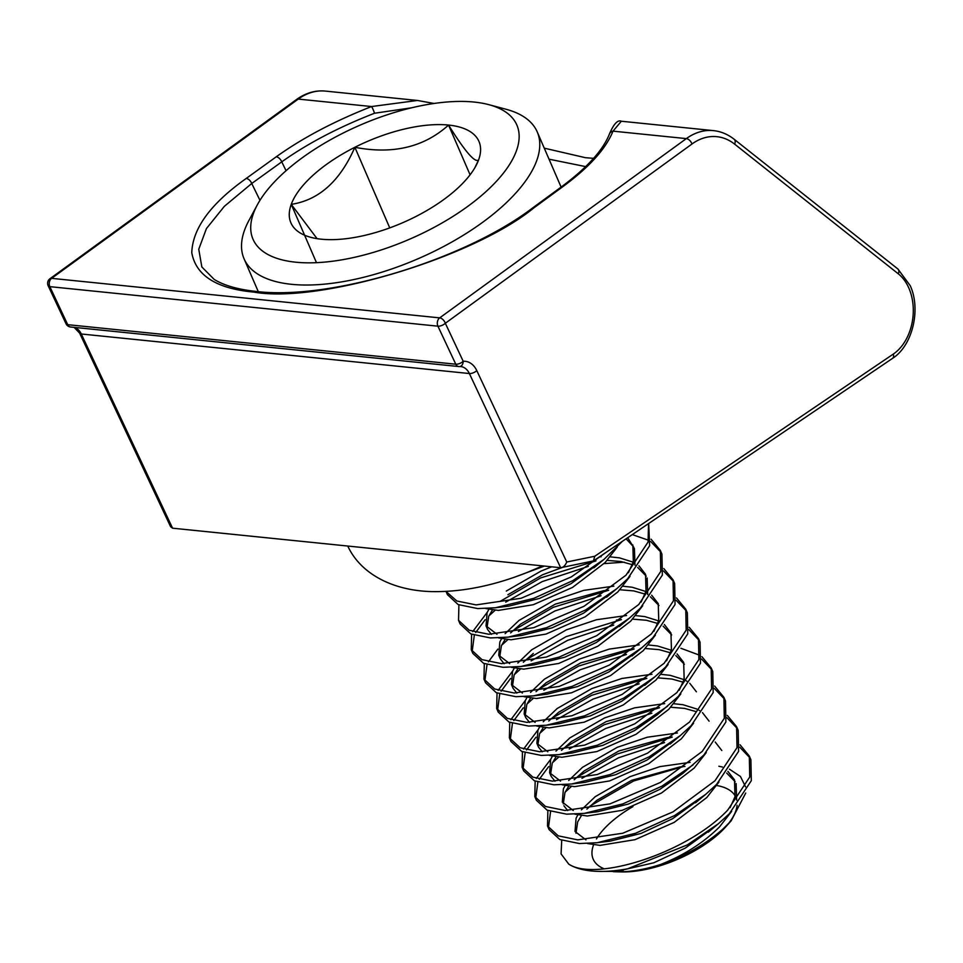 <?xml version="1.0" encoding="UTF-8"?>
<svg xmlns="http://www.w3.org/2000/svg" width="963" height="963" viewBox="0 0 963 963"><rect width="100%" height="100%" fill="white"/><g stroke="black" fill="none" stroke-linecap="round" stroke-linejoin="round"><path stroke-width="1.44" d="M411.598 107.808L374.547 113.237C338.386 127.333 307.462 143.547 281.75 161.856L251.74 183.488L224.367 206.311L206.419 228.592L198.763 249.236L201.845 266.98L214.159 279.378C223.885 285.445 237.885 289.466 256.158 291.44C329.936 300.588 463.877 260.179 532.37 208.14A5.682 3.383 53.8 0 1 534.044 207.743C473.868 257.29 319.259 303.851 253.907 292.102C216.555 288.695 195.838 275.538 191.769 252.655C192.66 228.291 210.825 203.554 246.251 178.432L276.249 156.8C302.779 137.817 334.546 121.073 371.562 106.544L417.448 100.465L325.35 91.088A68.144 48.607 95.8 0 0 298.253 99.081L51.605 278.343A5.682 3.358 -126 0 0 49.956 278.728L296.592 99.466C305.728 92.93 315.31 90.137 325.35 91.088M74.428 327.384A17.033 12.146 -84.2 0 1 81.289 333.992A5.682 2.564 -25.2 0 1 79.604 333.09L170.62 526.725L172.57 528.193L560.647 567.725L593.449 560.911L892.52 358.38A5.682 3.419 55.9 0 0 893.303 354.083A45.43 32.405 95.8 0 0 908.94 288.286A45.43 32.405 95.8 0 0 898.298 273.817L734.625 144.137A62.475 44.551 95.8 0 0 691.976 144.005L445.327 323.255L463.203 361.281A22.715 16.202 -84.2 0 1 476.781 370.611L566.75 562.019L594.761 556.253L593.449 560.911M66.026 323.761A5.682 5.682 0 0 0 70.588 326.999A5.682 4.045 95.8 0 1 67.711 324.675A5.682 2.564 -25.2 0 1 66.026 323.761L48.15 285.734A5.682 2.564 -25.2 0 0 49.835 286.649L67.711 324.675L455.788 364.207L437.912 326.18L49.835 286.649A5.682 4.045 95.8 0 1 51.256 278.62A5.682 4.045 95.8 0 1 51.605 278.343L439.682 317.874L686.33 138.612L613.01 131.149A5.682 5.008 -158.5 0 0 609.41 134.05C613.732 123.902 617.716 119.629 621.34 121.23L613.01 131.149C605.883 148.711 589.416 167.02 563.62 186.076L534.044 207.743M585.685 166.611L549.042 159.184M374.547 113.237A5.682 0.638 -111.3 0 0 371.562 106.544L298.253 99.081A5.682 3.358 -126 0 0 296.592 99.466M609.41 134.05L609.41 134.05C603.019 150.204 587.189 167.67 561.947 186.473A5.682 3.383 -126.2 0 1 563.62 186.076M172.57 528.193L81.289 333.992L469.366 373.536L560.647 567.725C563.162 567.58 565.209 565.678 566.75 562.019M459.182 366.542A5.682 3.948 -94.4 0 0 459.676 366.542A5.682 3.948 -94.4 0 0 463.203 361.281A5.682 2.564 -25.2 0 1 455.788 364.207A5.682 4.045 95.8 0 0 458.665 366.53A5.682 4.045 95.8 0 0 459.182 366.542M439.682 317.874A5.682 3.358 54 0 1 445.327 323.255A5.682 2.564 -25.2 0 1 437.912 326.18A5.682 4.045 95.8 0 1 439.333 318.151A5.682 4.045 95.8 0 1 439.682 317.874M485.171 192.347A143.752 62.174 -23.4 0 0 488.843 104.666A143.752 62.174 -23.4 0 0 284.699 171.92A143.752 62.174 -23.4 0 0 257.326 204.854A143.752 62.174 -23.4 0 0 318.079 262.586A143.752 62.174 -23.4 0 0 485.171 192.347M488.843 104.666L506.117 109.276A159.726 69.083 156.6 0 1 537.234 131.919A159.726 69.083 156.6 0 1 502.024 206.696A159.726 69.083 156.6 0 1 350.688 280.209A159.726 69.083 156.6 0 1 244.06 258.782A159.726 69.083 156.6 0 1 248.863 220.599L257.326 204.854M456.378 189.41A102.463 44.31 -23.4 0 0 475.878 165.937A102.463 44.31 -23.4 0 0 478.611 159.894A102.463 44.31 -23.4 0 0 448.553 125.058A102.463 44.31 -23.4 0 0 354.866 147.291A102.463 44.31 -23.4 0 0 291.247 204.361A102.463 44.31 -23.4 0 0 310.856 237.343A102.463 44.31 -23.4 0 0 321.305 239.197A102.463 44.31 -23.4 0 0 414.993 216.964A102.463 44.31 -23.4 0 0 456.378 189.41M474.759 167.923L478.611 159.894C475.084 163.192 465.069 151.588 448.553 125.058C424.009 147.219 392.772 154.622 354.866 147.291C340.071 181.116 318.861 200.135 291.247 204.361L317.08 238.655M596.458 838.942A77.75 33.621 156.6 0 1 610.337 822.763A77.75 33.621 156.6 0 1 632.908 806.633M716.713 785.507A77.75 33.621 156.6 0 1 735.202 796.004M737.068 805.273A77.75 33.621 156.6 0 1 728.124 824.051M745.735 793.043L731.158 820.813L725.681 826.928A77.75 33.621 156.6 0 1 718.759 833.802A77.75 33.621 156.6 0 1 621.713 871.912L617.163 871.816A83.432 36.076 156.6 0 1 613.13 871.623M589.946 806.127L633.678 780.957L683.441 766.548M718.843 766.259L722.394 766.993M729.473 769.208L740.463 776.491L745.555 786.867M731.158 820.813L723.008 828.974C705.759 844.226 685.006 856.059 660.714 864.437C683.899 855.313 703.508 842.781 719.542 826.868L731.675 811.328M736.659 800.145L736.105 783.569M735.214 781.775L726.656 773.036M684.97 766.416L679.926 766.933L631.596 780.343L596.843 800.325L586.876 809.125M730.086 807.656L734.998 796.726L734.516 779.898L727.908 771.387M690.122 762.359L660.004 766.596L630.007 776.672L595.254 796.654L581.387 809.847M587.538 843.54L600.033 845.382L635.002 839.676L674.196 822.378L706.83 797.496L718.976 781.956M672.258 737.044L667.227 737.562L618.884 750.971L584.132 770.954L574.177 779.753M721.805 750.526L715.196 742.016M677.41 732.987L647.292 737.225L617.295 747.3L582.543 767.282L568.676 780.487M574.827 814.168L587.322 816.01L622.291 810.304L661.485 793.018L694.118 768.125L706.264 752.597M695.876 711.549L684.573 708.395L670.73 707.239M659.547 707.673L654.515 708.19L606.172 721.6L571.42 741.594L561.465 750.382M709.093 721.155L702.484 712.644M699.644 710.622L698.994 710.225M696.755 708.997L682.984 704.723L673.799 703.712M664.699 703.616L634.581 707.853L604.583 717.929L569.831 737.923L555.964 751.116M562.127 784.797L574.61 786.639L609.579 780.933L648.773 763.647L681.407 738.753L693.553 723.225M683.164 682.177L671.861 679.023L658.018 677.868M646.835 678.301L641.803 678.819L593.461 692.228L558.709 712.223L548.754 721.01M696.381 691.783L689.773 683.273M686.932 681.25L686.282 680.853M684.043 679.625L670.272 675.352L661.087 674.341M651.987 674.244L621.869 678.482L591.872 688.557L557.12 708.551L543.264 721.744M549.416 755.425L561.898 757.267L596.867 751.561L636.062 734.275L668.707 709.382L680.841 693.854M684.38 664.289L675.809 655.55M670.465 652.806L659.149 649.652L645.306 648.496M634.123 648.93L629.092 649.447L580.749 662.857L545.997 682.851L536.042 691.639M679.252 690.182L684.163 679.24L683.67 662.412L677.061 653.901M671.331 650.254L657.56 645.98L648.388 644.969M639.276 644.873L609.158 649.11L579.16 659.186L544.408 679.18L530.553 692.373M536.704 726.054L549.199 727.896L584.168 722.19L623.362 704.904L655.996 680.01L668.129 664.482M671.668 634.918L663.11 626.179M657.753 623.434L646.438 620.28L632.595 619.125M621.412 619.558L616.38 620.076M666.54 660.811L671.452 649.869L670.958 633.04L664.35 624.53M658.62 620.894L644.861 616.609L635.676 615.598M626.576 615.501L596.458 619.739L566.461 629.814L531.696 649.808L517.841 663.001M523.992 696.682L536.487 698.524L571.456 692.818L610.65 675.532L643.284 650.639L655.418 635.111M658.957 605.546L650.398 596.807M645.041 594.063L633.738 590.909L619.883 589.753M608.7 590.187L603.669 590.704L555.338 604.114L520.586 624.108L510.619 632.896M653.829 631.439L658.74 620.497L658.259 603.681L651.638 595.17M645.92 591.523L632.149 587.237L622.965 586.226M613.864 586.13L583.747 590.367L553.749 600.443L518.997 620.437L505.13 633.63M511.281 667.311L523.776 669.153L558.745 663.447L597.939 646.161L630.572 621.267L642.718 605.739M647.69 594.556L647.136 577.981M646.245 576.175L637.687 567.436M632.33 564.691L621.027 561.537L607.172 560.382M596.001 560.815L593.148 561.092M561.983 567.58L542.626 574.742L507.874 594.737M641.129 602.068L646.029 591.126L645.547 574.309L638.938 565.799M633.209 562.151L619.438 557.866L610.253 556.867M601.153 556.758L599.492 556.819M551.703 566.822L541.037 571.071L506.285 591.065M498.569 637.939L511.064 639.781L546.033 634.075L585.227 616.789L617.861 591.908L630.007 576.368M634.978 565.185L634.424 548.609L627.707 537.715M633.534 546.803L626.094 538.811M628.418 572.696L633.329 561.754L632.835 544.938M485.858 608.568L498.353 610.41L533.321 604.704L572.516 587.418L605.149 562.536L617.295 546.996M618.812 870.889L653.817 862.776L685.319 848.078L712.873 828.132M660.714 864.437A83.432 36.076 156.6 0 1 617.163 871.816M581.423 815.553L577.668 821.908L575.982 833.248M577.824 814.939L576.079 818.237L575.019 831.478L585.949 839.868M604.439 841.626L610.422 841.096L641.117 833.404L672.607 818.706L700.161 798.76M568.724 786.181L564.968 792.537L563.271 803.876M563.909 805.778L567.664 810.569M565.112 785.567L563.379 788.866L562.32 802.107L573.238 810.497M591.727 812.254L597.722 811.725L628.406 804.033L659.896 789.347L682.839 773.433L703.845 755.076L725.897 721.961L725.488 700.992L723.899 697.32L714.618 686.041M556.012 756.81L552.256 763.165L550.559 774.505M552.401 756.196L550.667 759.494L549.608 772.735L551.197 776.407L554.953 781.198M549.608 772.735L560.538 781.125M522.464 751.742L522.09 767.21L523.679 770.882L534.393 780.788L553.942 784.797L571.685 783.99L585.01 782.353L615.694 774.673L647.184 759.976L674.75 740.017M543.301 727.438L539.545 733.794L537.848 745.133M539.689 726.824L537.956 730.123L536.897 743.364L538.486 747.035L542.241 751.826M536.897 743.364L547.827 751.754M566.304 753.511L572.299 752.982L602.982 745.302L634.473 730.604L657.416 714.69L678.421 696.333L700.474 663.218L700.065 642.249L698.476 638.577L689.195 627.298M530.589 698.067L526.833 704.422L525.136 715.762M526.978 697.453L525.244 700.751L524.185 713.992L525.774 717.664L529.53 722.455M524.185 713.992L535.115 722.382M553.593 724.14L559.587 723.61L590.271 715.93L621.773 701.233L649.327 681.286M533.285 653.48L523.33 662.267M517.877 668.707L514.122 675.051L512.436 686.39M514.266 668.081L512.533 671.38L511.473 684.621L513.062 688.292L516.83 693.095M511.473 684.621L522.403 693.011M540.893 694.768L546.876 694.239L577.559 686.559L609.061 671.861L636.615 651.915M505.166 639.336L501.41 645.692L499.725 657.019M501.554 638.71L499.821 642.02L498.762 655.261L500.351 658.933L504.118 663.724M498.762 655.261L509.692 663.639M528.181 665.409L534.164 664.867L564.86 657.187L596.35 642.49L623.904 622.543M492.454 609.964L488.698 616.32L487.013 627.647M488.855 609.35L487.109 612.649L486.05 625.89L487.639 629.561L491.407 634.352M486.05 625.89L496.98 634.268M515.47 636.037L521.452 635.508L552.148 627.816L583.638 613.118L611.192 593.172M502.758 606.666L508.753 606.136L539.436 598.444L570.927 583.747L598.492 563.8M515.53 576.825L544.384 566.075M598.673 871.395L615.526 871.395L627.671 868.795A106.484 46.055 156.6 0 1 598.673 871.395A106.484 46.055 156.6 0 1 568.76 864.136C595.038 881.891 686.342 853.724 727.679 810.148L749.732 777.033L749.31 756.063L740.041 744.784M672.09 737.164L616.886 754.137L576.295 777.647M627.671 868.795L687.317 844.912L718.41 823.714L729.268 813.819L751.309 780.704L750.899 759.735L749.31 756.063M750.033 757.929L739.668 747.119M664.578 742.581L618.475 757.809L581.965 778.345M607.111 551.655L571.336 576.897L521.019 598.288L476.095 604.896L456.835 601.008L446.038 591.426L447.422 594.653L458.135 604.559L477.684 608.568L495.427 607.761L533.875 598.312L572.925 580.569L604.018 559.371L622.327 541.35M458.906 604.896L458.544 620.353L469.258 630.259L488.807 634.268L533.731 627.659L584.047 606.269L625.998 575.188L648.051 542.073L648.556 523.595M458.544 620.353L460.133 624.024L470.847 633.931L490.396 637.939L508.139 637.133L546.587 627.683L585.636 609.94L616.729 588.742L627.587 578.859L649.64 545.744L648.677 523.511M471.617 634.268L471.256 649.724L481.969 659.631L501.518 663.639L546.442 657.031L596.759 635.64L638.71 604.559L660.762 571.444L660.341 550.463L651.072 539.196M471.256 649.724L472.845 653.395L483.558 663.302L503.107 667.311L520.851 666.504L559.286 657.055L598.348 639.312L629.441 618.114L640.299 608.231L662.351 575.116L661.93 554.134L660.341 550.463M661.063 552.329L650.699 541.519M648.556 540.255L632.306 534.597M484.329 663.639L483.968 679.096L494.681 689.002L514.23 693.011L559.154 686.402L609.471 665.012L651.409 633.919L673.462 600.804L673.053 579.834L663.784 568.567M595.832 560.935L540.628 577.92L500.026 601.43M483.968 679.096L485.557 682.767L496.27 692.674L515.819 696.682L533.562 695.876L571.998 686.426L611.06 668.683L642.152 647.485L652.998 637.59L675.051 604.475L674.642 583.506L673.053 579.834M673.775 581.7L663.411 570.89M624.253 562.175L604.102 563.608M588.321 566.364L542.217 581.592L505.707 602.128M497.04 693.011L496.667 708.467L507.393 718.374L526.942 722.382L571.866 715.774L622.182 694.383L664.121 663.29L686.174 630.175L685.764 609.206L676.483 597.939M608.544 590.307L553.34 607.292L512.737 630.801M496.667 708.467L498.256 712.139L508.982 722.045L528.531 726.054L546.262 725.247L584.71 715.798L623.771 698.055L654.864 676.857L665.71 666.962L687.763 633.847L687.353 612.877L685.764 609.206M686.487 611.072L676.122 600.262M601.032 595.736L554.929 610.963L518.419 631.499M509.752 722.37L509.379 737.839L520.104 747.745L539.641 751.754L584.565 745.145L634.894 723.755L676.833 692.662L698.885 659.547L698.476 638.577M621.255 619.678L566.051 636.663L525.449 660.173M699.198 640.443L688.822 629.633M613.744 625.095L567.64 640.335L531.119 660.871M522.09 767.21L532.804 777.117L552.353 781.125L597.277 774.517L647.593 753.126L689.544 722.033L711.597 688.918L711.188 667.949L701.907 656.67M699.945 655.334L680.913 648.28M633.967 649.05L578.751 666.035L538.161 689.544M571.685 783.99L610.133 774.541L649.182 756.798L680.275 735.6L691.133 725.705L713.186 692.59L712.776 671.62L711.188 667.949M711.91 669.815L701.533 659.005M626.456 654.467L580.34 669.706L543.83 690.242M535.163 781.113L534.802 796.582L545.515 806.476L565.064 810.497L609.988 803.876L660.305 782.498L702.256 751.405L724.308 718.29L723.899 697.32M646.679 678.421L591.463 695.406L550.872 718.904M724.609 699.186L714.245 688.376M639.167 683.838L593.052 699.078L556.542 719.614M547.875 810.485L547.514 825.953L558.227 835.848L577.776 839.868L622.7 833.248L673.017 811.869L714.967 780.776L737.02 747.661L736.599 726.692L727.33 715.413M659.39 707.793L604.174 724.766L563.584 748.275M547.514 825.953L549.103 829.625L559.816 839.519L579.365 843.54L597.108 842.721L635.544 833.272L674.606 815.541L705.698 794.343L716.556 784.448L738.609 751.333L738.188 730.363L736.599 726.692M737.321 728.558L726.957 717.748M651.867 713.21L605.763 728.437L569.253 748.985M487.314 612.215L472.713 631.596M495.151 610.241L488.903 615.887M485.135 619.751L475.722 632.462M474.302 635.267L472.159 651.506M507.862 639.613L501.615 645.258M497.847 649.122L488.422 661.834M487.013 664.639L484.871 680.877M512.737 670.958L498.136 690.339M520.574 668.984L514.326 674.63M510.559 678.494L501.133 691.205M499.725 694.01L497.582 710.249M525.437 700.33L510.847 719.71M533.285 698.356L527.026 704.001M523.258 707.865L513.845 720.577M512.436 723.382L510.294 739.62M509.379 737.839L510.968 741.51L521.693 751.417L541.23 755.425L558.973 754.619L597.421 745.169L636.471 727.426L667.564 706.228M538.148 729.701L523.559 749.082M545.997 727.727L539.737 733.373M535.97 737.225L526.556 749.948M525.148 752.753L523.005 768.992M550.86 759.073L536.271 778.453M558.696 757.099L552.449 762.744M548.681 766.596L539.268 779.32M537.86 782.125L535.717 798.363M534.802 796.582L536.391 800.253L547.104 810.148L566.653 814.168L584.397 813.362L622.844 803.9L661.894 786.169L692.987 764.971M571.408 786.47L565.161 792.116M550.571 811.484L548.429 827.735M568.76 864.136L561.08 853.904L561.718 840.314M604.295 868.855A77.75 33.621 156.6 0 1 593.569 844.852M470.088 174.821L448.553 125.058M389.75 227.894L354.866 147.291M316.478 262.67L291.247 204.361M253.907 292.102A5.682 4.045 -84.2 0 1 256.158 291.44M259.962 200.316L251.74 183.488A5.682 3.322 -125.8 0 0 246.251 178.432M594.761 556.253L893.303 354.083M276.249 156.8A5.682 3.322 -125.8 0 1 281.75 161.856L286.071 170.704M691.976 144.005A5.682 3.358 -126 0 0 686.33 138.612A68.144 48.607 -84.2 0 1 713.427 130.619L621.328 121.23M476.781 370.611A5.682 2.564 -25.2 0 1 469.366 373.536A17.033 12.146 95.8 0 0 460.735 366.554A17.033 12.146 95.8 0 0 459.929 366.518M898.298 273.817A5.682 3.623 -51.6 0 0 897.865 268.966L734.191 139.286C727.847 134.29 720.926 131.401 713.427 130.619M734.625 144.137A5.682 3.623 -51.6 0 0 734.191 139.286M897.865 268.966L910.191 285.626C921.266 309.472 912.418 345.91 892.52 358.38M434.084 103.462L417.461 100.465M544.264 148.158L585.408 157.691L593.593 158.341M532.37 208.14L561.947 186.473M79.604 333.09L74.115 327.36M70.588 326.999L458.665 366.53A5.682 5.682 0 0 0 459.676 366.542L460.735 366.554M49.956 278.728A5.682 5.682 0 0 0 48.15 285.734M537.234 131.919L561.104 187.087M718.41 823.714L708.262 832.176M597.108 842.721L610.422 841.096M705.698 794.343L695.551 802.805M584.397 813.362L597.722 811.725M680.275 735.6L670.128 744.062M558.973 754.619L572.299 752.982M546.262 725.247L559.587 723.61M654.864 676.857L644.716 685.319M533.562 695.876L546.876 694.239M642.152 647.485L632.005 655.959M520.851 666.504L534.164 664.867M629.441 618.114L619.293 626.588M508.139 637.133L521.452 635.508M616.729 588.742L606.582 597.216M495.427 607.761L508.753 606.136M604.018 559.371L593.87 567.845M623.133 870.468L615.526 871.395M244.06 258.782L258.289 291.645M542.59 565.895L526.761 572.624C493.501 585.769 461.975 592.101 432.158 591.607C393.133 590.764 361.426 574.201 348.305 547.177L347.739 546.045"/></g></svg>
